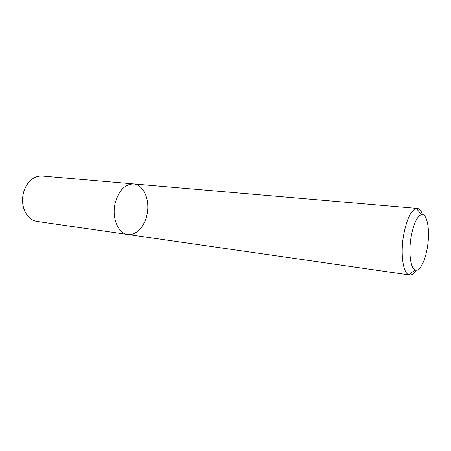 <?xml version="1.0" encoding="UTF-8"?>
<svg xmlns="http://www.w3.org/2000/svg" width="451" height="451" viewBox="0 0 451 451"><rect width="100%" height="100%" fill="white"/><g stroke="black" fill="none" stroke-linecap="round" stroke-linejoin="round"><path stroke-width="0.68" d="M114.994 203.908C118.5 190.756 124.707 184.093 133.614 183.923C142.82 184.685 149.219 197.668 147.595 211.147C146.118 224.643 136.941 235.834 127.802 234.486C118.393 233.584 111.747 218.374 114.994 203.908C118.5 190.756 124.707 184.093 133.614 183.923L42.321 176.037C37.315 175.704 32.81 177.779 28.813 182.26C26.135 185.429 24.281 189.251 23.255 193.727C21.868 200.509 22.567 206.705 25.357 212.325C28.233 217.596 32.145 220.64 37.1 221.452L127.802 234.486C118.393 233.584 111.747 218.374 114.994 203.908M416.138 270.239C413.939 273.639 411.752 275.217 409.581 274.98L408.696 274.727C403.121 272.917 400.403 254.223 403.476 235.929C406.526 219.524 410.805 210.375 416.312 208.48L417.237 208.435C419.402 208.695 421.172 210.73 422.542 214.541M410.996 237.576C413.494 223.921 417.006 216.255 421.522 214.563C426.809 213.464 429.792 227.755 427.943 243.377C426.201 259.015 420.05 272.257 415.145 269.986C410.596 268.368 408.465 252.774 410.996 237.576M417.237 208.435L133.614 183.923M409.581 274.98L127.802 234.486M421.522 214.563L416.312 208.48M415.145 269.986L408.696 274.727"/></g></svg>
